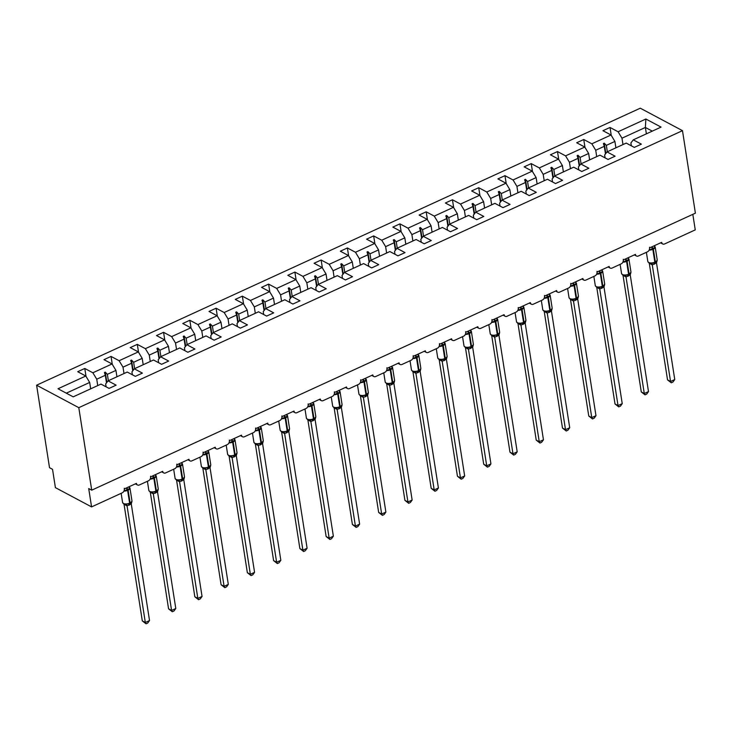 <?xml version="1.0" encoding="UTF-8"?>
<svg xmlns="http://www.w3.org/2000/svg" width="732" height="732" viewBox="0 0 732 732"><rect width="100%" height="100%" fill="white"/><g stroke="black" fill="none" stroke-linecap="round" stroke-linejoin="round"><path stroke-width="1.1" d="M36.6 385.197L49.52 467.702L52.53 469.303L55.403 487.64L91.573 506.901L88.709 488.564L91.72 490.166L695.4 213.168L682.48 130.662L640.28 108.19L36.6 385.197L78.8 407.669L682.48 130.662M692.82 214.348L695.254 229.894L664.619 243.948A3.138 2.37 -62 0 1 662.716 243.966A3.138 2.37 -62 0 1 661.664 242.356L649.54 247.919A3.138 2.37 118 0 1 647.445 251.826L638.359 255.999A3.138 2.37 -62 0 1 636.456 256.017A3.138 2.37 -62 0 1 635.403 254.407L623.28 259.97A3.138 2.37 118 0 1 621.184 263.877L612.098 268.049A3.138 2.37 -62 0 1 610.186 268.068A3.138 2.37 -62 0 1 609.143 266.457L597.019 272.02A3.138 2.37 118 0 1 594.924 275.927L585.829 280.1A3.138 2.37 -62 0 1 583.926 280.118A3.138 2.37 -62 0 1 582.873 278.508L570.759 284.071A3.138 2.37 118 0 1 568.663 287.978L559.568 292.15A3.138 2.37 -62 0 1 557.665 292.169A3.138 2.37 -62 0 1 556.613 290.558L544.498 296.121A3.138 2.37 118 0 1 542.403 300.029L533.308 304.201A3.138 2.37 -62 0 1 531.405 304.219A3.138 2.37 -62 0 1 530.352 302.609L518.238 308.172A3.138 2.37 118 0 1 516.142 312.079L507.047 316.251A3.138 2.37 -62 0 1 505.144 316.27A3.138 2.37 -62 0 1 504.092 314.659L491.968 320.223A3.138 2.37 118 0 1 489.873 324.13L480.787 328.302A3.138 2.37 -62 0 1 478.884 328.32A3.138 2.37 -62 0 1 477.831 326.71L465.708 332.273A3.138 2.37 118 0 1 463.612 336.18L454.526 340.353A3.138 2.37 -62 0 1 452.623 340.371A3.138 2.37 -62 0 1 451.571 338.76L439.447 344.324A3.138 2.37 118 0 1 437.352 348.231L428.266 352.403A3.138 2.37 -62 0 1 426.363 352.421A3.138 2.37 -62 0 1 425.31 350.811L413.187 356.374A3.138 2.37 118 0 1 411.091 360.281L402.005 364.454A3.138 2.37 -62 0 1 400.093 364.472A3.138 2.37 -62 0 1 399.05 362.862L386.926 368.425A3.138 2.37 118 0 1 384.831 372.332L375.736 376.504A3.138 2.37 -62 0 1 373.832 376.523A3.138 2.37 -62 0 1 372.78 374.912L360.666 380.475A3.138 2.37 118 0 1 358.57 384.382L349.475 388.555A3.138 2.37 -62 0 1 347.572 388.573A3.138 2.37 -62 0 1 346.52 386.963L334.405 392.526A3.138 2.37 118 0 1 332.31 396.433L323.215 400.605A3.138 2.37 -62 0 1 321.311 400.624A3.138 2.37 -62 0 1 320.259 399.013L308.145 404.576A3.138 2.37 118 0 1 306.049 408.483L296.954 412.656A3.138 2.37 -62 0 1 295.051 412.674A3.138 2.37 -62 0 1 293.999 411.064L281.875 416.627A3.138 2.37 118 0 1 279.789 420.534L270.694 424.706A3.138 2.37 -62 0 1 268.79 424.725A3.138 2.37 -62 0 1 267.738 423.114L255.614 428.678A3.138 2.37 118 0 1 253.519 432.585L244.433 436.757A3.138 2.37 -62 0 1 242.53 436.775A3.138 2.37 -62 0 1 241.478 435.165L229.354 440.728A3.138 2.37 118 0 1 227.259 444.635L218.173 448.808A3.138 2.37 -62 0 1 216.269 448.826A3.138 2.37 -62 0 1 215.217 447.215L203.093 452.779A3.138 2.37 118 0 1 200.998 456.686L191.912 460.858A3.138 2.37 -62 0 1 190 460.876A3.138 2.37 -62 0 1 188.957 459.266L176.833 464.829A3.138 2.37 118 0 1 174.738 468.736L165.642 472.909A3.138 2.37 -62 0 1 163.739 472.927A3.138 2.37 -62 0 1 162.687 471.317L150.572 476.88A3.138 2.37 118 0 1 148.477 480.787L139.382 484.959A3.138 2.37 -62 0 1 137.479 484.977A3.138 2.37 -62 0 1 136.427 483.367L124.312 488.93A3.138 2.37 118 0 1 122.217 492.837L91.573 506.901M97.74 385.59L96.743 379.203L105.307 375.278L106.497 382.882M86.028 376.404L84.784 368.471L92.863 372.771L96.743 379.203M84.784 368.471L77.711 371.71L85.79 376.01L58.02 388.756L73.209 396.845L100.989 384.099L109.059 388.399L116.132 385.16L108.052 380.86L127.249 372.048L135.329 376.349L142.392 373.11L134.313 368.809L153.51 359.998L161.589 364.298L168.653 361.059L160.583 356.758L179.77 347.947L187.85 352.248L194.922 349.008L186.843 344.708L206.031 335.897L214.11 340.197L221.183 336.958L213.104 332.657L232.291 323.846L240.37 328.146L247.443 324.907L239.364 320.607L258.552 311.795L266.631 316.096L273.704 312.857L265.625 308.556L284.812 299.745L292.892 304.045L299.964 300.806L291.885 296.506L311.082 287.694L319.152 291.995L326.225 288.756L318.146 284.455L337.342 275.644L345.422 279.944L352.485 276.705L344.406 272.405L363.603 263.593L371.682 267.894L378.746 264.655L370.676 260.354L389.863 251.543L397.943 255.843L405.016 252.604L396.936 248.304L416.124 239.492L424.203 243.793L431.276 240.553L423.197 236.253L442.384 227.442L450.464 231.742L457.537 228.503L449.457 224.202L468.645 215.391L476.724 219.691L483.797 216.452L475.718 212.152L494.905 203.34L502.985 207.641L510.058 204.402L501.978 200.101L521.175 191.29L529.245 195.6L536.318 192.351L528.239 188.051L547.435 179.239L555.515 183.549L562.579 180.301L554.499 176L573.696 167.189L581.775 171.498L588.839 168.25L580.769 163.95L599.956 155.138L608.036 159.448L615.109 156.2L607.029 151.899L626.217 143.088L634.296 147.397L641.369 144.149L633.29 139.849L661.06 127.103L645.871 119.014L618.092 131.76L621.98 138.192L645.377 127.46L645.871 119.014M106.122 386.835L105.664 383.952L108.052 380.86M124.01 373.54L123.003 367.153L131.568 363.228L132.757 370.831M112.289 364.353L111.044 356.42L119.124 360.72L123.003 367.153M132.382 374.784L131.925 371.902L134.313 368.809M150.27 361.489L149.264 355.102L157.828 351.177L159.018 358.781M138.549 352.302L137.305 344.369L145.384 348.67L149.264 355.102M158.643 362.733L158.194 359.851L160.583 356.758M176.531 349.438L175.534 343.052L184.089 339.126L185.278 346.73M164.81 340.252L163.565 332.319L171.645 336.619L175.534 343.052M184.903 350.683L184.455 347.801L186.843 344.708M202.791 337.388L201.794 331.001L210.349 327.076L211.548 334.68M191.07 328.201L189.835 320.268L197.905 324.569L201.794 331.001M211.164 338.632L210.715 335.75L213.104 332.657M229.052 325.337L228.055 318.951L236.619 315.025L237.808 322.629M217.34 316.151L216.096 308.218L224.175 312.518L228.055 318.951M237.424 326.582L236.976 323.7L239.364 320.607M255.312 313.287L254.315 306.9L262.88 302.975L264.069 310.578M243.6 304.1L242.356 296.167L250.435 300.468L254.315 306.9M263.685 314.531L263.236 311.649L265.625 308.556M281.573 301.236L280.576 294.85L289.14 290.924L290.329 298.528M269.861 292.05L268.617 284.117L276.696 288.417L280.576 294.85M289.945 302.481L289.497 299.598L291.885 296.506M307.833 289.186L306.836 282.799L315.401 278.874L316.59 286.477M296.121 279.999L294.877 272.066L302.957 276.367L306.836 282.799M316.215 290.43L315.757 287.548L318.146 284.455M334.103 277.135L333.097 270.748L341.661 266.823L342.851 274.427M322.382 267.949L321.138 260.016L329.217 264.316L333.097 270.748M342.475 278.38L342.018 275.497L344.406 272.405M360.364 265.085L359.357 258.698L367.922 254.773L369.111 262.376M348.642 255.898L347.398 247.965L355.478 252.266L359.357 258.698M368.736 266.329L368.288 263.447L370.676 260.354M386.624 253.034L385.627 246.647L394.182 242.722L395.372 250.326M374.903 243.847L373.659 235.914L381.738 240.215L385.627 246.647M394.996 254.278L394.548 251.396L396.936 248.304M412.885 240.984L411.887 234.597L420.442 230.672L421.641 238.275M401.163 231.797L399.928 223.864L407.998 228.164L411.887 234.597M421.257 242.228L420.808 239.346L423.197 236.253M439.145 228.933L438.148 222.546L446.712 218.621L447.902 226.225M427.433 219.746L426.189 211.813L434.268 216.114L438.148 222.546M447.517 230.177L447.069 227.295L449.457 224.202M465.406 216.882L464.408 210.496L472.973 206.57L474.162 214.174M453.694 207.696L452.449 199.763L460.529 204.063L464.408 210.496M473.778 218.127L473.329 215.245L475.718 212.152M491.666 204.832L490.669 198.445L499.233 194.52L500.423 202.124M479.954 195.645L478.71 187.712L486.789 192.013L490.669 198.445M500.038 206.076L499.59 203.194L501.978 200.101M517.927 192.781L516.929 186.395L525.494 182.469L526.683 190.073M506.215 183.595L504.97 175.662L513.05 179.962L516.929 186.395M526.308 194.026L525.851 191.144L528.239 188.051M544.196 180.731L543.19 174.344L551.754 170.419L552.944 178.022M532.475 171.544L531.231 163.611L539.31 167.912L543.19 174.344M552.568 181.975L552.111 179.093L554.499 176M570.457 168.68L569.45 162.294L578.015 158.368L579.204 165.972M558.736 159.494L557.491 151.561L565.571 155.861L569.45 162.294M578.829 169.925L578.381 167.042L580.769 163.95M596.717 156.63L595.72 150.243L604.275 146.318L605.465 153.921M584.996 147.443L583.752 139.51L591.831 143.811L595.72 150.243M605.089 157.874L604.641 154.992L607.029 151.899M622.978 144.579L621.98 138.192M618.092 131.76L610.021 127.46L602.948 130.699L611.028 134.999L614.907 141.441L606.343 145.366L604.239 143.17L603.397 143.564L604.275 146.318M611.257 135.393L610.021 127.46M631.35 145.824L630.902 142.941L633.29 139.849M85.79 376.01L89.67 382.452L90.677 388.829M92.863 372.771L112.051 363.96L103.981 359.659L111.044 356.42M112.051 363.96L115.94 370.401L116.937 376.779M119.124 360.72L138.321 351.909L130.241 347.608L137.305 344.369M138.321 351.909L142.2 358.351L143.198 364.728M145.384 348.67L164.581 339.858L156.502 335.558L163.565 332.319M164.581 339.858L168.461 346.3L169.458 352.678M171.645 336.619L190.842 327.808L182.762 323.507L189.835 320.268M190.842 327.808L194.721 334.25L195.719 340.627M197.905 324.569L217.102 315.757L209.023 311.457L216.096 308.218M217.102 315.757L220.982 322.199L221.979 328.577M224.175 312.518L243.363 303.707L235.283 299.406L242.356 296.167M243.363 303.707L247.242 310.148L248.24 316.526M250.435 300.468L269.623 291.656L261.544 287.356L268.617 284.117M269.623 291.656L273.503 298.098L274.509 304.475M276.696 288.417L295.884 279.606L287.804 275.305L294.877 272.066M295.884 279.606L299.763 286.047L300.77 292.425M302.957 276.367L322.144 267.555L314.074 263.255L321.138 260.016M322.144 267.555L326.033 273.997L327.03 280.374M329.217 264.316L348.414 255.505L340.334 251.204L347.398 247.965M348.414 255.505L352.293 261.946L353.291 268.324M355.478 252.266L374.674 243.454L366.595 239.154L373.659 235.914M374.674 243.454L378.554 249.896L379.551 256.273M381.738 240.215L400.935 231.404L392.855 227.103L399.928 223.864M400.935 231.404L404.814 237.845L405.812 244.223M407.998 228.164L427.195 219.353L419.116 215.052L426.189 211.813M427.195 219.353L431.075 225.795L432.072 232.172M434.268 216.114L453.456 207.302L445.376 203.002L452.449 199.763M453.456 207.302L457.335 213.744L458.333 220.122M460.529 204.063L479.716 195.252L471.637 190.951L478.71 187.712M479.716 195.252L483.596 201.693L484.602 208.071M486.789 192.013L505.977 183.201L497.897 178.901L504.97 175.662M505.977 183.201L509.856 189.643L510.863 196.03M513.05 179.962L532.237 171.151L524.167 166.85L531.231 163.611M532.237 171.151L536.126 177.592L537.123 183.979M539.31 167.912L558.498 159.1L550.427 154.8L557.491 151.561M558.498 159.1L562.386 165.542L563.384 171.929M565.571 155.861L584.767 147.05L576.688 142.749L583.752 139.51M584.767 147.05L588.647 153.491L589.644 159.878M591.831 143.811L611.028 134.999M108.373 380.713L107.375 374.327L115.94 370.401M107.375 374.327L105.271 372.13L104.429 372.515L105.307 375.278M134.633 368.663L133.636 362.276L142.2 358.351M133.636 362.276L131.531 360.08L130.689 360.464L131.568 363.228M160.894 356.612L159.896 350.225L168.461 346.3M159.896 350.225L157.792 348.029L156.95 348.414L157.828 351.177M187.154 344.562L186.157 338.175L194.721 334.25M186.157 338.175L184.052 335.979L183.21 336.363L184.089 339.126M213.424 332.511L212.417 326.124L220.982 322.199M212.417 326.124L210.313 323.928L209.471 324.313L210.349 327.076M239.684 320.46L238.678 314.074L247.242 310.148M238.678 314.074L236.573 311.878L235.731 312.262L236.619 315.025M265.945 308.41L264.947 302.023L273.503 298.098M264.947 302.023L262.834 299.827L261.992 300.212L262.88 302.975M292.205 296.359L291.208 289.973L299.763 286.047M291.208 289.973L289.103 287.777L288.262 288.161L289.14 290.924M318.466 284.309L317.468 277.922L326.033 273.997M317.468 277.922L315.364 275.726L314.522 276.11L315.401 278.874M344.726 272.258L343.729 265.872L352.293 261.946M343.729 265.872L341.624 263.676L340.783 264.06L341.661 266.823M370.987 260.208L369.989 253.821L378.554 249.896M369.989 253.821L367.885 251.625L367.043 252.009L367.922 254.773M397.247 248.157L396.25 241.77L404.814 237.845M396.25 241.77L394.145 239.574L393.304 239.968L394.182 242.722M423.517 236.107L422.51 229.72L431.075 225.795M422.51 229.72L420.406 227.524L419.564 227.917L420.442 230.672M449.777 224.056L448.771 217.669L457.335 213.744M448.771 217.669L446.666 215.473L445.825 215.867L446.712 218.621M476.038 212.005L475.041 205.619L483.596 201.693M475.041 205.619L472.927 203.423L472.085 203.816L472.973 206.57M502.298 199.955L501.301 193.568L509.856 189.643M501.301 193.568L499.197 191.372L498.355 191.766L499.233 194.52M528.559 187.904L527.562 181.518L536.126 177.592M527.562 181.518L525.457 179.322L524.615 179.715L525.494 182.469M554.819 175.854L553.822 169.467L562.386 165.542M553.822 169.467L551.718 167.271L550.876 167.665L551.754 170.419M581.08 163.803L580.083 157.417L588.647 153.491M580.083 157.417L577.978 155.221L577.136 155.614L578.015 158.368M607.34 151.753L606.343 145.366M615.905 147.827L614.907 141.441M646.374 133.846L645.377 127.46L652.276 131.129M66.301 393.175L89.67 382.452M78.8 407.669L91.72 490.166M605.849 153.427L604.239 143.17M579.579 165.478L577.978 155.221M553.319 177.528L551.718 167.271M527.058 189.579L525.457 179.322M500.798 201.629L499.197 191.372M474.537 213.68L472.927 203.423M448.277 225.731L446.666 215.473M422.016 237.781L420.406 227.524M395.756 249.832L394.145 239.574M369.486 261.882L367.885 251.625M343.226 273.933L341.624 263.676M316.965 285.983L315.364 275.726M290.705 298.034L289.103 287.777M264.444 310.084L262.834 299.827M238.184 322.135L236.573 311.878M211.923 334.185L210.313 323.928M185.663 346.236L184.052 335.979M159.393 358.287L157.792 348.029M133.132 370.337L131.531 360.08M106.872 382.388L105.271 372.13M654.124 246.144A2.297 1.336 133.3 0 0 654.591 246.263L655.067 247.425L649.641 249.914L649.531 247.242M649.321 263.062L650.684 263.456L654.683 262.806A1.043 0.485 65.4 0 1 654.637 262.815M654.719 262.779L655.14 262.587A1.043 0.485 -114.6 0 0 655.186 262.568L654.683 262.806A1.043 0.485 65.4 0 0 654.847 262.175A4.493 2.068 -8.9 0 1 648.634 262.449A4.493 2.068 -8.9 0 1 647.82 261.489L648.991 262.989L650.684 263.456A2.297 1.976 93.2 0 1 652.276 264.892L649.266 263.209M667.538 379.871L670.549 381.473L674.758 379.542L672.964 382.031L671.281 382.799L667.538 379.871L649.284 263.291M671.281 382.799L670.549 381.473L652.276 264.892M674.758 379.542L656.494 262.88L652.294 264.892M655.14 262.587L656.833 260.638M651.581 246.986A2.297 1.071 -114.6 0 0 652.368 248.331A1.043 0.485 65.4 0 1 652.843 249.338L654.847 262.175L655.35 261.937A1.043 0.485 -114.6 0 1 655.186 262.568L656.933 261.15L657.199 259.869L655.195 247.032A4.493 2.068 171.1 0 1 653.347 249.109L652.843 249.338A4.493 2.068 171.1 0 1 649.156 250.115M654.335 246.419L655.067 247.425M651.709 263.108L652.285 264.81M657.135 260.61L656.494 262.88M627.864 258.195A2.297 1.336 133.3 0 0 628.321 258.314L628.806 259.476L623.38 261.965L623.271 259.293M623.06 275.113L624.423 275.507L628.422 274.857A1.043 0.485 65.4 0 1 628.376 274.866M624.35 275.507L624.423 275.507A2.297 1.976 93.2 0 1 626.016 276.943L623.005 275.259M641.278 391.922L644.288 393.523L648.497 391.593L646.704 394.081L645.02 394.85L641.278 391.922L623.024 275.342M645.02 394.85L644.288 393.523L626.016 276.943M648.497 391.593L630.234 274.93L626.034 276.943M628.459 274.829L630.572 272.688M628.88 274.637A1.043 0.485 -114.6 0 0 628.925 274.619L630.673 273.201L630.938 271.92L628.934 259.082A4.493 2.068 171.1 0 1 627.086 261.159L626.574 261.388A4.493 2.068 171.1 0 1 622.886 262.166M628.074 258.469L628.806 259.476M625.448 275.159L626.016 276.861M630.874 272.661L630.234 274.93M601.603 270.245A2.297 1.336 133.3 0 0 602.061 270.364L602.546 271.526L597.12 274.015L597.01 271.343M596.8 287.164L598.163 287.557L602.162 286.907A1.043 0.485 65.4 0 1 602.116 286.917M598.09 287.557L598.163 287.557A2.297 1.976 93.2 0 1 599.746 288.994L596.745 287.31M615.017 403.973L618.028 405.574L622.237 403.643L620.443 406.132L618.76 406.901L615.017 403.973L596.754 287.392A2.297 1.336 133.3 0 0 596.781 287.237M618.76 406.901L618.028 405.574L599.746 288.994M622.237 403.643L603.973 286.981L599.773 288.994M602.198 286.88L604.312 284.739M602.619 286.688A1.043 0.485 -114.6 0 0 602.665 286.67L604.412 285.251L604.678 283.97L602.665 271.133A4.493 2.068 171.1 0 1 600.816 273.21L600.313 273.439A4.493 2.068 171.1 0 1 596.626 274.216M601.814 270.52L602.546 271.526M599.179 287.209L599.755 288.911M604.614 284.711L603.973 286.981M575.343 282.296A2.297 1.336 133.3 0 0 575.8 282.415L576.285 283.577L570.859 286.066L570.75 283.394M570.539 299.214L571.902 299.608L575.901 298.958A1.043 0.485 65.4 0 1 575.855 298.967M575.938 298.93L576.359 298.738A1.043 0.485 -114.6 0 0 576.404 298.72L575.901 298.958A1.043 0.485 65.4 0 0 576.066 298.327A4.493 2.068 -8.9 0 1 569.853 298.601A4.493 2.068 -8.9 0 1 569.029 297.64L570.201 299.141L571.902 299.608A2.297 1.976 93.2 0 1 573.485 301.044L570.484 299.361M588.757 416.023L591.767 417.624L595.976 415.694L594.183 418.182L592.499 418.951L588.757 416.023L570.493 299.443M592.499 418.951L591.767 417.624L573.485 301.044M595.976 415.694L577.722 299.113L573.513 301.044M576.359 298.738L578.051 296.789M572.79 283.138A2.297 1.071 -114.6 0 0 573.586 284.483A1.043 0.485 65.4 0 1 574.053 285.489L576.066 298.327L576.569 298.089A1.043 0.485 -114.6 0 1 576.404 298.72L578.152 297.302L578.417 296.021L576.404 283.183A4.493 2.068 171.1 0 1 574.556 285.26L574.053 285.489A4.493 2.068 171.1 0 1 570.365 286.267M575.553 282.57L576.285 283.577M572.918 299.26L573.495 300.962M578.353 296.762L577.704 299.031M549.082 294.346A2.297 1.336 133.3 0 0 549.54 294.465L550.025 295.627L544.59 298.116L544.48 295.444M544.279 311.265L545.633 311.658L549.631 311.008A1.043 0.485 65.4 0 1 549.595 311.018M549.677 310.981L550.098 310.789A1.043 0.485 -114.6 0 0 550.144 310.771L549.631 311.008A1.043 0.485 65.4 0 0 549.805 310.377A4.493 2.068 -8.9 0 1 543.592 310.652A4.493 2.068 -8.9 0 1 542.769 309.691L543.94 311.192L545.633 311.658A2.297 1.976 93.2 0 1 547.225 313.095L544.224 311.411M562.487 428.074L565.507 429.675L569.716 427.744L567.922 430.233L566.239 431.002L562.487 428.074L544.233 311.493A2.297 1.336 133.3 0 0 544.26 311.338M566.239 431.002L565.507 429.675L547.225 313.095M569.716 427.744L551.461 311.164L547.252 313.095M550.098 310.789L551.791 308.84M546.529 295.188A2.297 1.071 -114.6 0 0 547.326 296.533A1.043 0.485 65.4 0 1 547.792 297.54L549.805 310.377L550.308 310.139A1.043 0.485 -114.6 0 1 550.144 310.771L551.891 309.352L552.157 308.071L550.144 295.234A4.493 2.068 171.1 0 1 548.295 297.311L547.792 297.54A4.493 2.068 171.1 0 1 544.105 298.317M549.293 294.621L550.025 295.627M546.658 311.31L547.234 313.012M552.093 308.812L551.443 311.082M522.813 306.397A2.297 1.336 133.3 0 0 523.279 306.516L523.764 307.678L518.329 310.167L518.219 307.495M518.018 323.315L519.372 323.709L523.371 323.05A1.043 0.485 65.4 0 1 523.334 323.068M523.417 323.032L523.837 322.839A1.043 0.485 -114.6 0 0 523.883 322.821L523.371 323.05A1.043 0.485 65.4 0 0 523.545 322.428A4.493 2.068 -8.9 0 1 517.332 322.702A4.493 2.068 -8.9 0 1 516.508 321.741L517.68 323.242L519.372 323.709A2.297 1.976 93.2 0 1 520.964 325.145L517.963 323.462M536.227 440.124L539.246 441.725L543.455 439.795L541.653 442.284L539.978 443.052L536.227 440.124L517.972 323.544A2.297 1.336 133.3 0 0 518 323.388M539.978 443.052L539.246 441.725L520.964 325.145M543.455 439.795L525.183 323.132L520.983 325.145M523.837 322.839L525.53 320.89M520.269 307.239A2.297 1.071 -114.6 0 0 521.065 308.584A1.043 0.485 65.4 0 1 521.532 309.59L523.545 322.428L524.048 322.19A1.043 0.485 -114.6 0 1 523.883 322.821L525.631 321.403L525.896 320.122L523.883 307.284A4.493 2.068 171.1 0 1 522.035 309.362L521.532 309.59A4.493 2.068 171.1 0 1 517.844 310.368M523.032 306.671L523.764 307.678M520.397 323.361L520.974 325.063M525.832 320.863L525.183 323.132M496.552 318.447A2.297 1.336 133.3 0 0 497.019 318.566L497.504 319.728L492.069 322.217L491.959 319.545M491.758 335.366L496.973 335.155M496.305 335.412L497.11 335.1A1.043 0.485 65.4 0 0 497.275 334.478A4.493 2.068 -8.9 0 1 491.071 334.753A4.493 2.068 -8.9 0 1 490.248 333.792L491.419 335.293L493.112 335.759A2.297 1.976 93.2 0 1 494.704 337.196L491.694 335.512M509.966 452.175L512.986 453.776L517.195 451.845L515.392 454.334L513.718 455.103L509.966 452.175L491.712 335.595M513.718 455.103L512.986 453.776L494.704 337.196M517.195 451.845L498.922 335.183L494.722 337.196M497.147 335.082L499.27 332.941M497.577 334.89A1.043 0.485 -114.6 0 0 497.614 334.872L499.37 333.453L499.636 332.172L497.623 319.335A4.493 2.068 171.1 0 1 495.774 321.412L495.271 321.641A4.493 2.068 171.1 0 1 491.584 322.419M496.772 318.722L497.504 319.728M494.137 335.412L494.713 337.113M499.563 332.914L498.922 335.183M470.292 330.498A2.297 1.336 133.3 0 0 470.758 330.617L471.234 331.779L465.808 334.268L465.698 331.596M465.497 347.416L466.851 347.81L470.85 347.151A1.043 0.485 65.4 0 1 470.804 347.169M470.886 347.133L471.317 346.941A1.043 0.485 -114.6 0 0 471.353 346.922L470.85 347.151A1.043 0.485 65.4 0 0 471.015 346.529A4.493 2.068 -8.9 0 1 464.802 346.803A4.493 2.068 -8.9 0 1 463.987 345.843L465.159 347.343L466.851 347.81A2.297 1.976 93.2 0 1 468.443 349.246L465.433 347.563M483.706 464.225L486.716 465.827L490.925 463.896L489.132 466.385L487.448 467.153L483.706 464.225L465.451 347.645A2.297 1.336 133.3 0 0 465.479 347.49M487.448 467.153L486.716 465.827L468.443 349.246M490.925 463.896L472.662 347.233L468.462 349.246M471.317 346.941L473.009 344.992M467.748 331.34A2.297 1.071 -114.6 0 0 468.535 332.685A1.043 0.485 65.4 0 1 469.011 333.691L471.015 346.529L471.518 346.291A1.043 0.485 -114.6 0 1 471.353 346.922L473.101 345.504L473.366 344.223L471.362 331.386A4.493 2.068 171.1 0 1 469.514 333.463L469.011 333.691A4.493 2.068 171.1 0 1 465.323 334.469M470.502 330.773L471.234 331.779M467.876 347.462L468.453 349.164M473.302 344.964L472.662 347.233M444.031 342.549A2.297 1.336 133.3 0 0 444.498 342.668L444.974 343.82L439.548 346.318L439.438 343.647M439.227 359.467L440.591 359.86L444.589 359.202A1.043 0.485 65.4 0 1 444.544 359.22M444.626 359.183L445.047 358.991A1.043 0.485 -114.6 0 0 445.093 358.973L444.589 359.202A1.043 0.485 65.4 0 0 444.754 358.579A4.493 2.068 -8.9 0 1 438.541 358.854A4.493 2.068 -8.9 0 1 437.727 357.893L438.898 359.394L440.591 359.86A2.297 1.976 93.2 0 1 442.183 361.297L439.173 359.613M457.445 476.276L460.455 477.877L464.664 475.946L462.871 478.435L461.187 479.204L457.445 476.276L439.191 359.696M461.187 479.204L460.455 477.877L442.183 361.297M464.664 475.946L446.401 359.284L442.201 361.297M445.047 358.991L446.74 357.042M441.488 343.39A2.297 1.071 -114.6 0 0 442.274 344.735A1.043 0.485 65.4 0 1 442.75 345.742L444.754 358.579L445.257 358.341A1.043 0.485 -114.6 0 1 445.093 358.973L446.84 357.555L447.106 356.274L445.102 343.436A4.493 2.068 171.1 0 1 443.253 345.513L442.75 345.742A4.493 2.068 171.1 0 1 439.063 346.52M444.242 342.823L444.974 343.82M441.616 359.513L442.192 361.215M447.042 357.015L446.401 359.284M417.771 354.599A2.297 1.336 133.3 0 0 418.228 354.718L418.713 355.871L413.287 358.369L413.177 355.697M412.967 371.517L414.33 371.911L418.329 371.252A1.043 0.485 65.4 0 1 418.283 371.27M418.365 371.234L418.786 371.042A1.043 0.485 -114.6 0 0 418.832 371.023L418.329 371.252A1.043 0.485 65.4 0 0 418.494 370.63A4.493 2.068 -8.9 0 1 412.281 370.904A4.493 2.068 -8.9 0 1 411.457 369.944L412.628 371.444L414.33 371.911A2.297 1.976 93.2 0 1 415.922 373.347L412.912 371.664M431.185 488.326L434.195 489.928L438.404 487.997L436.611 490.486L434.927 491.254L431.185 488.326L412.93 371.746A2.297 1.336 133.3 0 0 412.949 371.591M434.927 491.254L434.195 489.928L415.922 373.347M438.404 487.997L420.141 371.334L415.941 373.347M418.786 371.042L420.479 369.093M415.218 355.441A2.297 1.071 -114.6 0 0 416.014 356.786A1.043 0.485 65.4 0 1 416.481 357.792L418.494 370.63L418.997 370.392A1.043 0.485 -114.6 0 1 418.832 371.023L420.58 369.605L420.845 368.324L418.841 355.487A4.493 2.068 171.1 0 1 416.993 357.564L416.481 357.792A4.493 2.068 171.1 0 1 412.793 358.57M417.981 354.874L418.713 355.871M415.355 371.563L415.922 373.265M420.781 369.065L420.141 371.334M391.51 366.641A2.297 1.336 133.3 0 0 391.968 366.769L392.453 367.922L387.027 370.419L386.917 367.748M386.706 383.568L388.07 383.961L392.068 383.303A1.043 0.485 65.4 0 1 392.023 383.321M392.105 383.284L392.526 383.092A1.043 0.485 -114.6 0 0 392.572 383.074L392.068 383.303A1.043 0.485 65.4 0 0 392.233 382.68A4.493 2.068 -8.9 0 1 386.02 382.955A4.493 2.068 -8.9 0 1 385.197 381.994L386.368 383.495L388.07 383.961A2.297 1.976 93.2 0 1 389.653 385.398L386.652 383.714M404.924 500.377L407.934 501.978L412.143 500.048L410.35 502.527L408.666 503.305L404.924 500.377L386.661 383.797A2.297 1.336 133.3 0 0 386.688 383.641M408.666 503.305L407.934 501.978L389.653 385.398M412.143 500.048L393.88 383.385L389.68 385.398M392.526 383.092L394.219 381.143M388.957 367.491A2.297 1.071 -114.6 0 0 389.753 368.837A1.043 0.485 65.4 0 1 390.22 369.843L392.233 382.68L392.736 382.443A1.043 0.485 -114.6 0 1 392.572 383.074L394.319 381.656L394.585 380.375L392.572 367.537A4.493 2.068 171.1 0 1 390.723 369.614L390.22 369.843A4.493 2.068 171.1 0 1 386.533 370.621M391.721 366.924L392.453 367.922M389.085 383.614L389.662 385.316M394.521 381.116L393.88 383.385M365.25 378.691A2.297 1.336 133.3 0 0 365.707 378.819L366.192 379.972L360.766 382.47L360.656 379.798M360.446 395.619L365.661 395.408M364.993 395.664L365.808 395.353A1.043 0.485 65.4 0 0 365.973 394.731A4.493 2.068 -8.9 0 1 359.76 395.005A4.493 2.068 -8.9 0 1 358.936 394.045L360.107 395.545L361.809 396.012A2.297 1.976 93.2 0 1 363.392 397.449L360.391 395.765M378.664 512.427L381.674 514.029L385.883 512.098L384.09 514.578L382.406 515.355L378.664 512.427L360.4 395.847M382.406 515.355L381.674 514.029L363.392 397.449M385.883 512.098L367.629 395.518L363.42 397.449M365.844 395.335L367.958 393.194M366.265 395.143A1.043 0.485 -114.6 0 0 366.311 395.124L368.059 393.706L368.324 392.425L366.311 379.588A4.493 2.068 171.1 0 1 364.463 381.665L363.96 381.894A4.493 2.068 171.1 0 1 360.272 382.671M365.46 378.975L366.192 379.972M362.825 395.664L363.401 397.366M368.26 393.166L367.61 395.436M338.989 390.742A2.297 1.336 133.3 0 0 339.447 390.87L339.932 392.023L334.497 394.521L334.387 391.849M334.185 407.669L335.54 408.063L339.538 407.404A1.043 0.485 65.4 0 1 339.502 407.422M339.584 407.385L340.005 407.193A1.043 0.485 -114.6 0 0 340.051 407.175L339.538 407.404A1.043 0.485 65.4 0 0 339.712 406.782A4.493 2.068 -8.9 0 1 333.499 407.056A4.493 2.068 -8.9 0 1 332.676 406.095L333.847 407.596L335.54 408.063A2.297 1.976 93.2 0 1 337.132 409.499L334.131 407.815M352.394 524.478L355.413 526.079L359.622 524.149L357.829 526.628L356.145 527.406L352.394 524.478L334.14 407.898A2.297 1.336 133.3 0 0 334.167 407.742M356.145 527.406L355.413 526.079L337.132 409.499M359.622 524.149L341.368 407.568L337.159 409.499M340.005 407.193L341.698 405.244M336.436 391.593A2.297 1.071 -114.6 0 0 337.232 392.938A1.043 0.485 65.4 0 1 337.699 393.944L339.712 406.782L340.215 406.544A1.043 0.485 -114.6 0 1 340.051 407.175L341.798 405.757L342.064 404.467L340.051 391.638A4.493 2.068 171.1 0 1 338.202 393.715L337.699 393.944A4.493 2.068 171.1 0 1 334.012 394.722M339.2 391.025L339.932 392.023M336.564 407.715L337.141 409.417M342 405.217L341.35 407.486M312.72 402.792A2.297 1.336 133.3 0 0 313.186 402.92L313.671 404.073L308.236 406.571L308.126 403.899M307.925 419.72L309.279 420.113L313.278 419.454A1.043 0.485 65.4 0 1 313.241 419.473M313.323 419.436L313.744 419.244A1.043 0.485 -114.6 0 0 313.79 419.226L313.278 419.454A1.043 0.485 65.4 0 0 313.452 418.832A4.493 2.068 -8.9 0 1 307.239 419.107A4.493 2.068 -8.9 0 1 306.415 418.146L307.586 419.646L309.279 420.113A2.297 1.976 93.2 0 1 310.871 421.55L307.87 419.866M326.133 536.529L329.153 538.13L333.362 536.199L331.559 538.679L329.885 539.457L326.133 536.529L307.879 419.948M329.885 539.457L329.153 538.13L310.871 421.55M333.362 536.199L315.089 419.537L310.899 421.55M313.744 419.244L315.437 417.295M310.176 403.643A2.297 1.071 -114.6 0 0 310.972 404.988A1.043 0.485 65.4 0 1 311.439 405.995L313.452 418.832L313.955 418.594A1.043 0.485 -114.6 0 1 313.79 419.226L315.538 417.807L315.803 416.517L313.79 403.689A4.493 2.068 171.1 0 1 311.942 405.766L311.439 405.995A4.493 2.068 171.1 0 1 307.751 406.772M312.939 403.076L313.671 404.073M310.304 419.765L310.88 421.467M315.739 417.267L315.089 419.537M286.459 414.843A2.297 1.336 133.3 0 0 286.926 414.971L287.411 416.124L281.976 418.622L281.866 415.95M281.664 431.77L286.88 431.56M286.212 431.816L287.017 431.505A1.043 0.485 65.4 0 0 287.182 430.883A4.493 2.068 -8.9 0 1 280.978 431.157A4.493 2.068 -8.9 0 1 280.155 430.196L281.326 431.697L283.019 432.164A2.297 1.976 93.2 0 1 284.611 433.6L281.6 431.917M299.873 548.579L302.892 550.18L307.101 548.25L305.299 550.729L303.624 551.507L299.873 548.579L281.619 431.999A2.297 1.336 133.3 0 0 281.646 431.843M303.624 551.507L302.892 550.18L284.62 433.518L288.829 431.587L307.101 548.25M287.054 431.487L289.177 429.345M287.484 431.294A1.043 0.485 -114.6 0 0 287.52 431.276L289.277 429.858L289.543 428.568L287.53 415.739A4.493 2.068 171.1 0 1 285.681 417.816L285.178 418.045A4.493 2.068 171.1 0 1 281.491 418.823M286.679 415.126L287.411 416.124M284.043 431.816L284.62 433.518M289.469 429.318L288.829 431.587M260.199 426.893A2.297 1.336 133.3 0 0 260.665 427.021L261.15 428.174L255.715 430.672L255.605 428M255.404 443.821L260.619 443.61M259.952 443.867L260.757 443.555A1.043 0.485 65.4 0 0 260.921 442.933A4.493 2.068 -8.9 0 1 254.709 443.208A4.493 2.068 -8.9 0 1 253.894 442.247L255.065 443.748L256.758 444.214A2.297 1.976 93.2 0 1 258.35 445.651L255.34 443.967M273.612 560.63L276.623 562.231L280.832 560.3L279.038 562.78L277.355 563.558L273.612 560.63L255.358 444.05A2.297 1.336 133.3 0 0 255.386 443.894M277.355 563.558L276.623 562.231L258.359 445.568L262.568 443.638L280.832 560.3M260.711 443.574A1.043 0.485 65.4 0 0 260.757 443.555L262.916 441.396M261.223 443.345A1.043 0.485 -114.6 0 0 261.26 443.327L263.008 441.908L263.273 440.618L261.269 427.79A4.493 2.068 171.1 0 1 259.421 429.867L258.918 430.096A4.493 2.068 171.1 0 1 255.23 430.873M260.409 427.177L261.15 428.174M257.783 443.867L258.359 445.568M263.209 441.369L262.568 443.638M233.938 438.944A2.297 1.336 133.3 0 0 234.405 439.072L234.881 440.225L229.455 442.723L229.345 440.051M229.134 455.871L234.359 455.661M233.691 455.917L234.496 455.606A1.043 0.485 65.4 0 0 234.661 454.984A4.493 2.068 -8.9 0 1 228.448 455.258A4.493 2.068 -8.9 0 1 227.634 454.298L228.805 455.798L230.498 456.265A2.297 1.976 93.2 0 1 232.09 457.701L229.079 456.018M247.352 572.68L250.362 574.281L254.571 572.351L252.778 574.83L251.094 575.608L247.352 572.68L229.098 456.1M251.094 575.608L250.362 574.281L232.099 457.619L236.308 455.688L254.571 572.351M234.533 455.588L236.646 453.447M234.954 455.396A1.043 0.485 -114.6 0 0 234.999 455.377L236.747 453.959L237.012 452.669L235.009 439.841A4.493 2.068 171.1 0 1 233.16 441.918L232.657 442.146A4.493 2.068 171.1 0 1 228.97 442.924M234.149 439.227L234.881 440.225M231.522 455.908L232.099 457.619M236.948 453.419L236.308 455.688M207.678 450.994A2.297 1.336 133.3 0 0 208.135 451.122L208.62 452.275L203.194 454.773L203.084 452.102M202.874 467.922L208.098 467.711M207.43 467.968L208.236 467.657A1.043 0.485 65.4 0 0 208.4 467.034A4.493 2.068 -8.9 0 1 202.188 467.309A4.493 2.068 -8.9 0 1 201.364 466.348L202.535 467.849L204.237 468.315A2.297 1.976 93.2 0 1 205.829 469.752L202.819 468.068M221.091 584.731L224.102 586.332L228.311 584.401L226.517 586.881L224.834 587.659L221.091 584.731L202.837 468.151A2.297 1.336 133.3 0 0 202.856 467.995M224.834 587.659L224.102 586.332L205.829 469.669L210.047 467.739L228.311 584.401M208.19 467.675A1.043 0.485 65.4 0 0 208.236 467.657L210.386 465.497M208.693 467.446A1.043 0.485 -114.6 0 0 208.739 467.428L210.487 466.01L210.752 464.719L208.748 451.891A4.493 2.068 171.1 0 1 206.9 453.968L206.387 454.197A4.493 2.068 171.1 0 1 202.7 454.975M207.888 451.278L208.62 452.275M205.262 467.958L205.829 469.669M210.688 465.47L210.047 467.739M181.417 463.045A2.297 1.336 133.3 0 0 181.875 463.173L182.36 464.326L176.934 466.824L176.824 464.152M176.613 479.972L181.838 479.753M181.161 480.018L181.975 479.707A1.043 0.485 65.4 0 0 182.14 479.085A4.493 2.068 -8.9 0 1 175.927 479.359A4.493 2.068 -8.9 0 1 175.104 478.399L176.275 479.899L177.977 480.366A2.297 1.976 93.2 0 1 179.56 481.802L176.558 480.119M194.831 596.781L197.841 598.383L202.05 596.452L200.257 598.932L198.573 599.709L194.831 596.781L176.568 480.201M198.573 599.709L197.841 598.383L179.569 481.72L183.787 479.789L202.05 596.452M181.929 479.725A1.043 0.485 65.4 0 0 181.975 479.707L184.125 477.548M182.433 479.497A1.043 0.485 -114.6 0 0 182.478 479.478L184.226 478.06L184.491 476.77L182.478 463.942A4.493 2.068 171.1 0 1 180.63 466.019L180.127 466.247A4.493 2.068 171.1 0 1 176.439 467.025M181.627 463.329L182.36 464.326M178.992 480.009L179.569 481.72M184.427 477.52L183.787 479.789M155.157 475.095A2.297 1.336 133.3 0 0 155.614 475.224L156.099 476.376L150.673 478.874L150.563 476.203M150.353 492.023L155.568 491.803M154.9 492.069L155.715 491.758A1.043 0.485 65.4 0 0 155.879 491.135A4.493 2.068 -8.9 0 1 149.667 491.41A4.493 2.068 -8.9 0 1 148.843 490.449L150.014 491.95L151.716 492.416A2.297 1.976 93.2 0 1 153.299 493.853L150.298 492.169M168.57 608.832L171.581 610.433L175.79 608.502L173.996 610.982L172.313 611.76L168.57 608.832L150.307 492.252M172.313 611.76L171.581 610.433L153.308 493.771L157.536 491.922L175.79 608.502M155.751 491.739L157.865 489.598M156.172 491.547A1.043 0.485 -114.6 0 0 156.218 491.529L157.966 490.111L158.231 488.82L156.218 475.992A4.493 2.068 171.1 0 1 154.37 478.069L153.866 478.298A4.493 2.068 171.1 0 1 150.179 479.076M155.367 475.379L156.099 476.376M152.732 492.06L153.308 493.771M158.167 489.571L157.517 491.84M128.896 487.146A2.297 1.336 133.3 0 0 129.354 487.274L129.839 488.427L124.403 490.925L124.294 488.253M124.092 504.074L129.308 503.854M128.64 504.119L129.445 503.808A1.043 0.485 65.4 0 0 129.619 503.186A4.493 2.068 -8.9 0 1 123.406 503.46A4.493 2.068 -8.9 0 1 122.583 502.5L123.754 504L125.447 504.467A2.297 1.976 93.2 0 1 127.039 505.904L124.037 504.22M142.301 620.882L145.32 622.484L149.529 620.553L147.736 623.033L146.052 623.81L142.301 620.882L124.047 504.302M146.052 623.81L145.32 622.484L127.048 505.821L131.275 503.973L149.529 620.553M129.491 503.79L131.604 501.649M129.912 503.598A1.043 0.485 -114.6 0 0 129.957 503.579L131.705 502.161L131.97 500.871L129.957 488.043A4.493 2.068 171.1 0 1 128.109 490.12L127.606 490.349A4.493 2.068 171.1 0 1 123.918 491.126M129.107 487.43L129.839 488.427M126.471 504.11L127.048 505.821M131.906 501.621L131.257 503.891M652.084 246.757A2.297 1.071 -114.6 0 0 652.88 248.102A1.043 0.485 -114.6 0 1 653.347 249.109L655.35 261.937A4.493 2.068 -8.9 0 0 657.199 259.869M654.454 262.898A2.297 1.071 -114.6 0 0 654.179 264.234M654.948 262.678A2.297 1.071 -114.6 0 0 654.683 264.005M625.311 259.037A2.297 1.071 -114.6 0 0 626.107 260.382A1.043 0.485 65.4 0 1 626.574 261.388L628.587 274.226A1.043 0.485 65.4 0 1 628.422 274.857L628.925 274.619A1.043 0.485 -114.6 0 0 629.09 273.988A4.493 2.068 -8.9 0 0 630.938 271.92M624.323 275.497L622.722 275.04L621.55 273.539A4.493 2.068 -8.9 0 0 622.374 274.5A4.493 2.068 -8.9 0 0 628.587 274.226L629.09 273.988L627.086 261.159A1.043 0.485 -114.6 0 0 626.61 260.153A2.297 1.071 -114.6 0 1 625.823 258.808M628.193 274.948A2.297 1.071 -114.6 0 0 627.919 276.284M628.687 274.729A2.297 1.071 -114.6 0 0 628.422 276.055M599.051 271.087A2.297 1.071 -114.6 0 0 599.847 272.432A1.043 0.485 65.4 0 1 600.313 273.439L602.326 286.276A1.043 0.485 65.4 0 1 602.162 286.907L602.665 286.67A1.043 0.485 -114.6 0 0 602.829 286.038A4.493 2.068 -8.9 0 0 604.678 283.97M598.062 287.548L596.461 287.09L595.29 285.59A4.493 2.068 -8.9 0 0 596.113 286.551A4.493 2.068 -8.9 0 0 602.326 286.276L602.829 286.038L600.816 273.21A1.043 0.485 -114.6 0 0 600.35 272.203A2.297 1.071 -114.6 0 1 599.563 270.858M601.933 286.999A2.297 1.071 -114.6 0 0 601.649 288.335M602.427 286.779A2.297 1.071 -114.6 0 0 602.162 288.106M573.293 282.909A2.297 1.071 -114.6 0 0 574.089 284.254A1.043 0.485 -114.6 0 1 574.556 285.26L576.569 298.089A4.493 2.068 -8.9 0 0 578.417 296.021M575.672 299.049A2.297 1.071 -114.6 0 0 575.389 300.385M576.157 298.83A2.297 1.071 -114.6 0 0 575.901 300.157M547.033 294.959A2.297 1.071 -114.6 0 0 547.829 296.304A1.043 0.485 -114.6 0 1 548.295 297.311L550.308 310.139A4.493 2.068 -8.9 0 0 552.157 308.071M549.412 311.1A2.297 1.071 -114.6 0 0 549.128 312.436M549.897 310.88A2.297 1.071 -114.6 0 0 549.631 312.207M520.772 307.01A2.297 1.071 -114.6 0 0 521.568 308.355A1.043 0.485 -114.6 0 1 522.035 309.362L524.048 322.19A4.493 2.068 -8.9 0 0 525.896 320.122M523.151 323.151A2.297 1.071 -114.6 0 0 522.868 324.486M523.636 322.931A2.297 1.071 -114.6 0 0 523.371 324.258M494.009 319.289A2.297 1.071 -114.6 0 0 494.805 320.634A1.043 0.485 65.4 0 1 495.271 321.641L497.275 334.478L497.787 334.24A4.493 2.068 -8.9 0 0 499.636 332.172M494.512 319.06A2.297 1.071 -114.6 0 0 495.308 320.406A1.043 0.485 -114.6 0 1 495.774 321.412L497.787 334.24A1.043 0.485 -114.6 0 1 497.614 334.872L497.11 335.1A1.043 0.485 65.4 0 1 497.065 335.119M496.891 335.201A2.297 1.071 -114.6 0 0 496.607 336.537M497.376 334.982A2.297 1.071 -114.6 0 0 497.11 336.308M468.251 331.111A2.297 1.071 -114.6 0 0 469.047 332.456A1.043 0.485 -114.6 0 1 469.514 333.463L471.518 346.291A4.493 2.068 -8.9 0 0 473.366 344.223M470.63 347.252A2.297 1.071 -114.6 0 0 470.347 348.588M471.115 347.032A2.297 1.071 -114.6 0 0 470.85 348.359M441.991 343.162A2.297 1.071 -114.6 0 0 442.787 344.507A1.043 0.485 -114.6 0 1 443.253 345.513L445.257 358.341A4.493 2.068 -8.9 0 0 447.106 356.274M444.361 359.302A2.297 1.071 -114.6 0 0 444.086 360.638M444.855 359.083A2.297 1.071 -114.6 0 0 444.589 360.409M415.73 355.212A2.297 1.071 -114.6 0 0 416.517 356.557A1.043 0.485 -114.6 0 1 416.993 357.564L418.997 370.392A4.493 2.068 -8.9 0 0 420.845 368.324M418.1 371.353A2.297 1.071 -114.6 0 0 417.826 372.689M418.594 371.133A2.297 1.071 -114.6 0 0 418.329 372.46M389.47 367.263A2.297 1.071 -114.6 0 0 390.257 368.608A1.043 0.485 -114.6 0 1 390.723 369.614L392.736 382.443A4.493 2.068 -8.9 0 0 394.585 380.375M391.84 383.403A2.297 1.071 -114.6 0 0 391.556 384.739M392.334 383.184A2.297 1.071 -114.6 0 0 392.068 384.501M362.697 379.542A2.297 1.071 -114.6 0 0 363.493 380.887A1.043 0.485 65.4 0 1 363.96 381.894L365.973 394.731L366.476 394.493A4.493 2.068 -8.9 0 0 368.324 392.425M363.2 379.313A2.297 1.071 -114.6 0 0 363.996 380.658A1.043 0.485 -114.6 0 1 364.463 381.665L366.476 394.493A1.043 0.485 -114.6 0 1 366.311 395.124L365.808 395.353A1.043 0.485 65.4 0 1 365.762 395.372M365.579 395.454A2.297 1.071 -114.6 0 0 365.295 396.79M366.064 395.234A2.297 1.071 -114.6 0 0 365.808 396.552M336.94 391.364A2.297 1.071 -114.6 0 0 337.736 392.709A1.043 0.485 -114.6 0 1 338.202 393.715L340.215 406.544A4.493 2.068 -8.9 0 0 342.064 404.467M339.319 407.504A2.297 1.071 -114.6 0 0 339.035 408.84M339.804 407.285A2.297 1.071 -114.6 0 0 339.538 408.602M310.679 403.414A2.297 1.071 -114.6 0 0 311.475 404.759A1.043 0.485 -114.6 0 1 311.942 405.766L313.955 418.594A4.493 2.068 -8.9 0 0 315.803 416.517M313.058 419.555A2.297 1.071 -114.6 0 0 312.774 420.891M313.543 419.335A2.297 1.071 -114.6 0 0 313.278 420.653M283.915 415.694A2.297 1.071 -114.6 0 0 284.711 417.039A1.043 0.485 65.4 0 1 285.178 418.045L287.182 430.883L287.694 430.645A4.493 2.068 -8.9 0 0 289.543 428.568M284.419 415.465A2.297 1.071 -114.6 0 0 285.215 416.81A1.043 0.485 -114.6 0 1 285.681 417.816L287.694 430.645A1.043 0.485 -114.6 0 1 287.52 431.276L287.017 431.505A1.043 0.485 65.4 0 1 286.971 431.523M286.798 431.606A2.297 1.071 -114.6 0 0 286.514 432.941M287.283 431.386A2.297 1.071 -114.6 0 0 287.017 432.704M257.655 427.744A2.297 1.071 -114.6 0 0 258.451 429.089A1.043 0.485 65.4 0 1 258.918 430.096L260.921 442.933L261.434 442.695A4.493 2.068 -8.9 0 0 263.273 440.618M260.757 443.555L261.26 443.327A1.043 0.485 -114.6 0 0 261.434 442.695L259.421 429.867A1.043 0.485 -114.6 0 0 258.954 428.861A2.297 1.071 -114.6 0 1 258.158 427.515M260.537 443.656A2.297 1.071 -114.6 0 0 260.253 444.992M261.022 443.436A2.297 1.071 -114.6 0 0 260.757 444.754M231.394 439.795A2.297 1.071 -114.6 0 0 232.181 441.14A1.043 0.485 65.4 0 1 232.657 442.146L234.661 454.984L235.164 454.746A4.493 2.068 -8.9 0 0 237.012 452.669M231.898 439.566A2.297 1.071 -114.6 0 0 232.694 440.911A1.043 0.485 -114.6 0 1 233.16 441.918L235.164 454.746A1.043 0.485 -114.6 0 1 234.999 455.377L234.496 455.606A1.043 0.485 65.4 0 1 234.45 455.624M234.267 455.707A2.297 1.071 -114.6 0 0 233.993 457.043M234.762 455.487A2.297 1.071 -114.6 0 0 234.496 456.805M205.134 451.845A2.297 1.071 -114.6 0 0 205.921 453.19A1.043 0.485 65.4 0 1 206.387 454.197L208.4 467.034L208.904 466.796A4.493 2.068 -8.9 0 0 210.752 464.719M208.236 467.657L208.739 467.428A1.043 0.485 -114.6 0 0 208.904 466.796L206.9 453.968A1.043 0.485 -114.6 0 0 206.424 452.962A2.297 1.071 -114.6 0 1 205.637 451.617M208.007 467.757A2.297 1.071 -114.6 0 0 207.732 469.093M208.501 467.538A2.297 1.071 -114.6 0 0 208.236 468.855M178.864 463.896A2.297 1.071 -114.6 0 0 179.66 465.241A1.043 0.485 65.4 0 1 180.127 466.247L182.14 479.085L182.643 478.847A4.493 2.068 -8.9 0 0 184.491 476.77M181.975 479.707L182.478 479.478A1.043 0.485 -114.6 0 0 182.643 478.847L180.63 466.019A1.043 0.485 -114.6 0 0 180.163 465.012A2.297 1.071 -114.6 0 1 179.377 463.667M181.746 479.808A2.297 1.071 -114.6 0 0 181.463 481.144M182.241 479.588A2.297 1.071 -114.6 0 0 181.975 480.906M152.604 475.946A2.297 1.071 -114.6 0 0 153.4 477.291A1.043 0.485 65.4 0 1 153.866 478.298L155.879 491.135L156.383 490.898A4.493 2.068 -8.9 0 0 158.231 488.82M153.107 475.718A2.297 1.071 -114.6 0 0 153.903 477.063A1.043 0.485 -114.6 0 1 154.37 478.069L156.383 490.898A1.043 0.485 -114.6 0 1 156.218 491.529L155.715 491.758A1.043 0.485 65.4 0 1 155.669 491.776M155.486 491.858A2.297 1.071 -114.6 0 0 155.202 493.194M155.971 491.639A2.297 1.071 -114.6 0 0 155.715 492.956M126.343 487.997A2.297 1.071 -114.6 0 0 127.139 489.342A1.043 0.485 65.4 0 1 127.606 490.349L129.619 503.186L130.122 502.948A4.493 2.068 -8.9 0 0 131.97 500.871M126.846 487.768A2.297 1.071 -114.6 0 0 127.642 489.113A1.043 0.485 -114.6 0 1 128.109 490.12L130.122 502.948A1.043 0.485 -114.6 0 1 129.957 503.579L129.445 503.808A1.043 0.485 65.4 0 1 129.408 503.826M129.225 503.909A2.297 1.071 -114.6 0 0 128.942 505.245M129.71 503.689A2.297 1.071 -114.6 0 0 129.445 505.007M662.716 243.966L660.603 242.841M636.456 256.017L634.342 254.892M610.186 268.068L608.082 266.942M583.926 280.118L581.821 278.993M557.665 292.169L555.561 291.043M531.405 304.219L529.3 303.094M505.144 316.27L503.03 315.144M478.884 328.32L476.77 327.195M452.623 340.371L450.509 339.245M426.363 352.421L424.249 351.296M400.093 364.472L397.988 363.347M373.832 376.523L371.728 375.397M347.572 388.573L345.467 387.448M321.311 400.624L319.207 399.498M295.051 412.674L292.937 411.549M268.79 424.725L266.677 423.599M242.53 436.775L240.416 435.65M216.269 448.826L214.156 447.7M190 460.876L187.895 459.751M163.739 472.927L161.635 471.801M137.479 484.977L135.374 483.852M647.82 261.489L646.383 252.32M654.335 245.723L655.195 247.032M653.877 263.108L654.545 262.852M621.55 273.539L620.123 264.371M628.074 257.774L628.934 259.082M627.608 275.159L628.285 274.903M595.29 285.59L593.853 276.422M601.814 269.824L602.665 271.133M601.347 287.209L602.024 286.953M569.029 297.64L567.593 288.472M575.544 281.875L576.404 283.183M575.087 299.26L575.755 299.004M542.769 309.691L541.332 300.523M549.284 293.925L550.144 295.234M548.826 311.31L549.494 311.054M516.508 321.741L515.072 312.573M523.023 305.976L523.883 307.284M522.566 323.361L523.234 323.105M490.248 333.792L488.811 324.624M496.763 318.027L497.623 319.335M463.987 345.843L462.551 336.674M470.502 330.077L471.362 331.386M470.045 347.462L470.713 347.206M437.727 357.893L436.29 348.725M444.242 342.128L445.102 343.436M443.784 359.513L444.452 359.256M411.457 369.944L410.03 360.775M417.981 354.178L418.841 355.487M417.515 371.563L418.192 371.307M385.197 381.994L383.76 372.826M391.721 366.229L392.572 367.537M391.254 383.614L391.931 383.358M358.936 394.045L357.5 384.876M365.451 378.279L366.311 379.588M332.676 406.095L331.239 396.927M339.19 390.33L340.051 391.638M338.733 407.715L339.401 407.459M306.415 418.146L304.979 408.978M312.93 402.38L313.79 403.689M312.473 419.765L313.14 419.509M280.155 430.196L278.718 421.028M286.67 414.431L287.53 415.739M253.894 442.247L252.458 433.079M260.409 426.482L261.269 427.79M227.634 454.298L226.197 445.129M234.149 438.532L235.009 439.841M201.364 466.348L199.937 457.18M207.888 450.583L208.748 451.891M175.104 478.399L173.667 469.23M181.627 462.633L182.478 463.942M148.843 490.449L147.406 481.281M155.358 474.684L156.218 475.992M122.583 502.5L121.146 493.331M129.097 486.734L129.957 488.043"/></g></svg>
